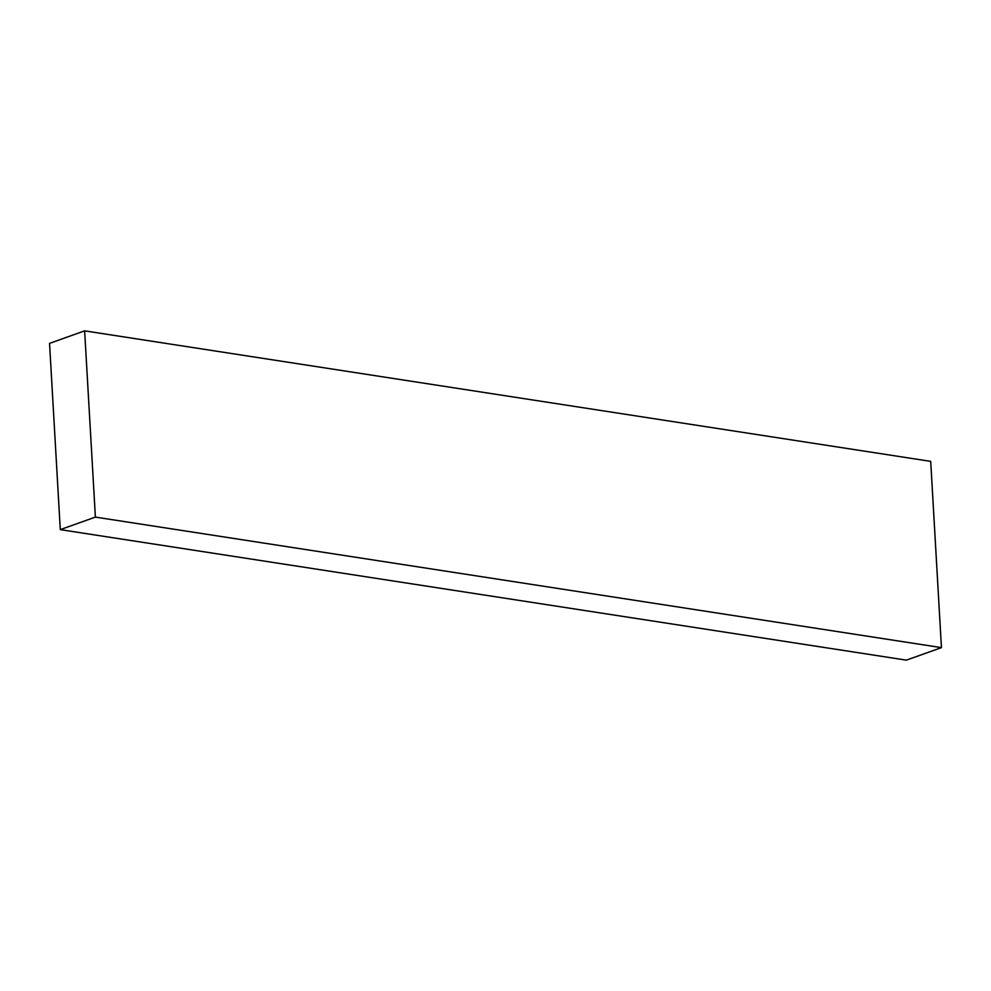 <?xml version="1.0" encoding="UTF-8"?>
<svg xmlns="http://www.w3.org/2000/svg" width="991" height="991" viewBox="0 0 991 991"><rect width="100%" height="100%" fill="white"/><g stroke="black" fill="none" stroke-linecap="round" stroke-linejoin="round"><path stroke-width="1.49" d="M49.55 343.369L60.29 529.628L906.356 660.142L60.29 529.628L95.384 517.104L941.45 647.631L906.356 660.142L941.45 647.631L95.384 517.104L84.644 330.858L930.71 461.372L941.45 647.631L930.71 461.372L84.644 330.858L49.55 343.369L60.29 529.628L95.384 517.104L84.644 330.858L49.55 343.369"/></g></svg>
